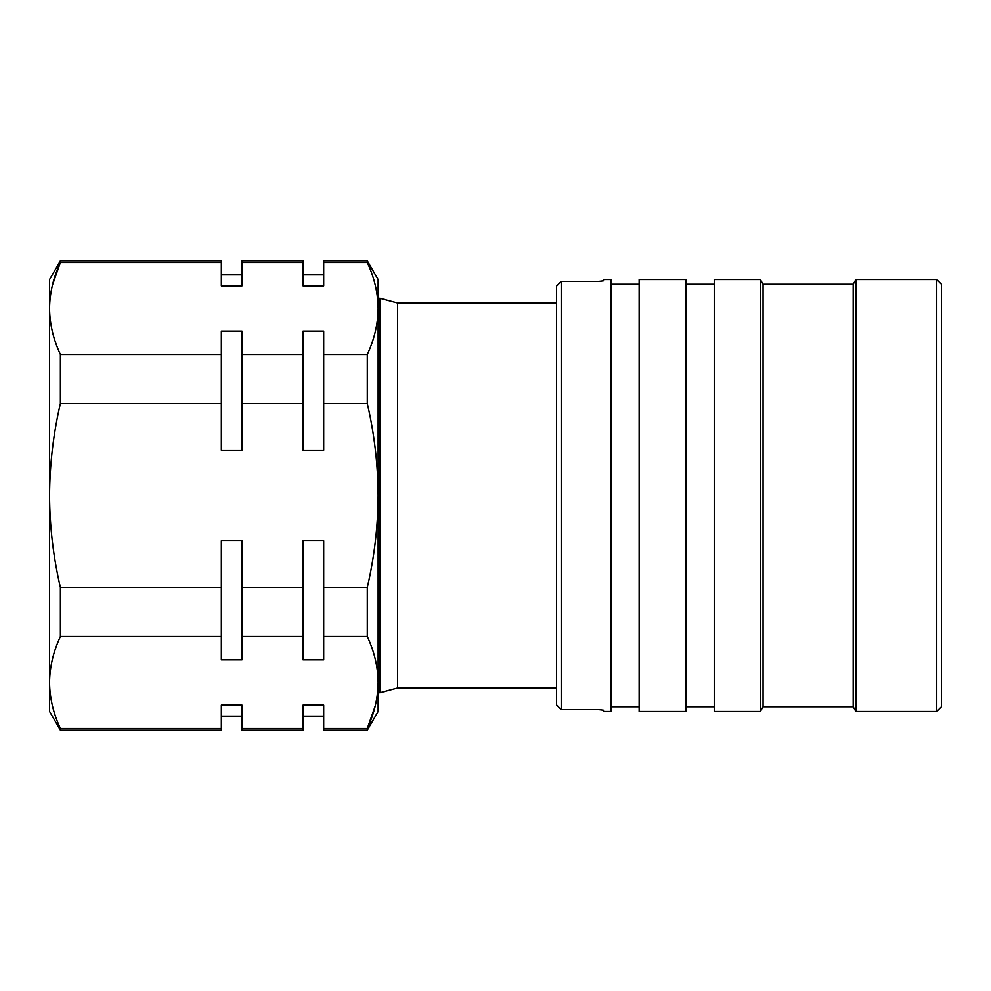 <?xml version="1.0" encoding="UTF-8"?>
<svg xmlns="http://www.w3.org/2000/svg" width="991" height="991" viewBox="0 0 991 991"><rect width="100%" height="100%" fill="white"/><g stroke="black" fill="none" stroke-linecap="round" stroke-linejoin="round"><path stroke-width="1.49" d="M556.521 303.035L397.54 303.035L397.54 687.965L556.521 687.965M378.141 692.659L380.024 692.659L380.024 298.341L378.141 298.341M397.54 303.035L380.024 298.341M397.54 687.965L380.024 692.659M598.775 281.407L561.216 281.407L556.521 286.151L556.521 704.849L561.216 709.593L598.775 709.593L603.469 710.151L603.469 711.439L610.976 711.439L610.976 279.561L603.469 279.561L603.469 280.849L598.775 281.407L603.469 280.849M556.521 286.151L561.216 281.407L561.216 709.593L556.521 704.849M686.082 495.5L686.082 279.561L639.145 279.561L639.145 711.439L686.082 711.439L686.082 495.5M936.755 279.561L941.45 284.256L941.45 706.744L936.755 711.439L936.755 279.561L855.914 279.561L855.914 711.439L853.201 706.744L853.201 284.256L855.914 279.561M853.201 706.744L763.07 706.744L763.07 284.256L760.357 279.561L714.251 279.561L714.251 711.439L760.357 711.439L760.357 279.561M375.242 705.914L367.302 728.496C374.375 713.297 377.992 697.961 378.141 682.502L378.141 682.514C377.992 667.03 374.375 651.706 367.302 636.507L323.698 636.507L323.698 659.87L303.035 659.87L303.035 540.764L323.698 540.764L323.698 636.507M52.449 285.086L60.389 262.504L60.389 260.794L49.55 279.561L49.55 711.439L60.389 730.206L221.352 730.206L221.352 705.134L242.015 705.134L242.015 730.206L303.035 730.206L303.035 705.134L323.698 705.134L323.698 730.206L367.302 730.206L367.302 728.496L323.698 728.496M303.035 728.496L242.015 728.496M221.352 728.496L60.389 728.496L60.389 730.206M303.035 587.49L242.015 587.49L242.015 540.764L221.352 540.764L221.352 587.49L60.389 587.49L60.389 636.507C53.316 651.719 49.699 667.042 49.55 682.502C49.711 697.974 53.316 713.309 60.389 728.496M242.015 587.49L242.015 636.507L303.035 636.507M242.015 636.507L242.015 659.87L221.352 659.87L221.352 587.49M60.389 636.507L221.352 636.507M323.698 354.493L323.698 403.51L367.302 403.51L367.302 354.493L323.698 354.493L323.698 331.13L303.035 331.13L303.035 354.493L242.015 354.493L242.015 331.13L221.352 331.13L221.352 354.493L60.389 354.493L60.389 403.51C53.353 433.649 49.736 464.308 49.55 495.5C49.699 526.419 53.316 557.078 60.389 587.49M323.698 403.51L323.698 450.236L303.035 450.236L303.035 354.493M242.015 354.493L242.015 403.51L303.035 403.51M242.015 403.51L242.015 450.236L221.352 450.236L221.352 354.493M60.389 403.51L221.352 403.51M367.302 354.493C374.375 339.281 377.992 323.958 378.141 308.498L378.141 279.561L367.302 260.794L323.698 260.794L323.698 285.866L303.035 285.866L303.035 260.794L242.015 260.794L242.015 285.866L221.352 285.866L221.352 262.504L60.389 262.504C53.316 277.703 49.699 293.039 49.55 308.498C49.711 323.97 53.316 339.294 60.389 354.493M242.015 262.504L303.035 262.504M60.389 260.794L221.352 260.794L221.352 262.504M323.698 587.49L367.302 587.49L367.302 636.507M367.302 587.49C374.375 557.078 377.992 526.419 378.141 495.5C377.955 464.308 374.338 433.649 367.302 403.51M323.698 262.504L367.302 262.504L367.302 260.794M367.302 730.206L378.141 711.439L378.141 308.498C377.992 293.026 374.375 277.691 367.302 262.504M603.469 710.151L598.775 709.593M639.145 284.256L610.976 284.256M714.251 284.256L686.082 284.256M853.201 284.256L763.07 284.256M303.035 716.134L323.698 716.134M221.352 716.134L242.015 716.134M303.035 274.866L323.698 274.866M221.352 274.866L242.015 274.866M763.07 706.744L760.357 711.439M936.755 711.439L855.914 711.439M714.251 706.744L686.082 706.744M639.145 706.744L610.976 706.744"/></g></svg>
